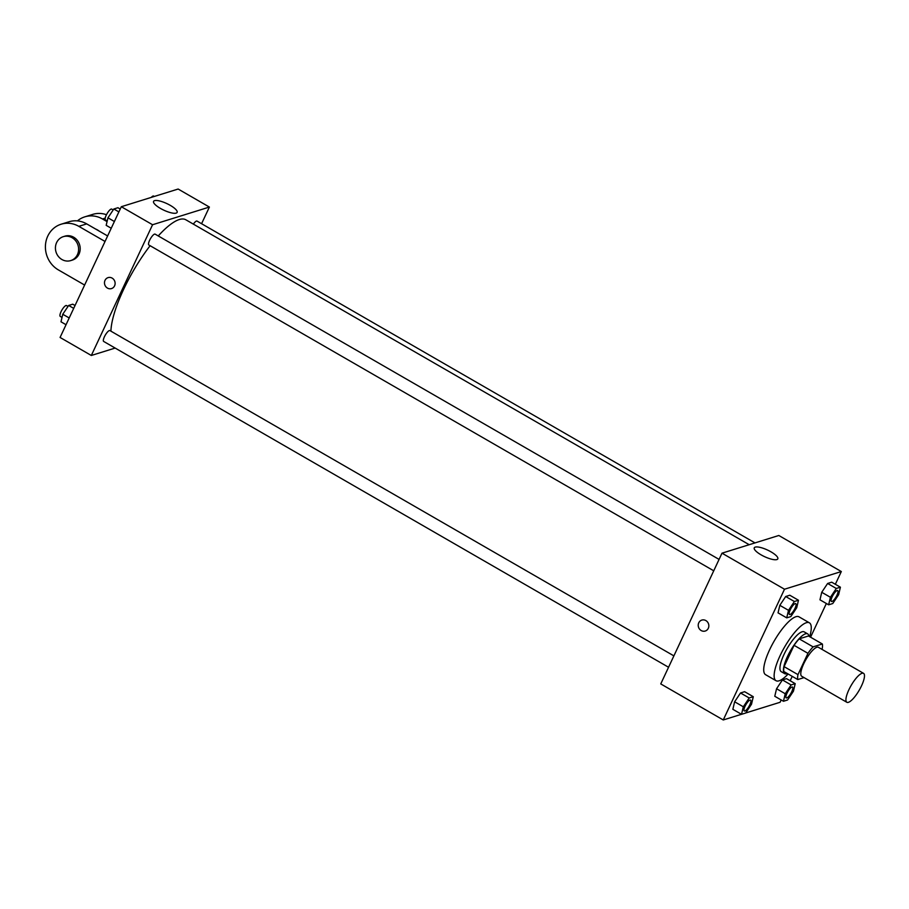 <?xml version="1.0" encoding="UTF-8"?>
<svg xmlns="http://www.w3.org/2000/svg" width="909" height="909" viewBox="0 0 909 909"><rect width="100%" height="100%" fill="white"/><g stroke="black" fill="none" stroke-linecap="round" stroke-linejoin="round"><path stroke-width="1.36" d="M861.516 685.841A16.703 4.693 -60 0 1 846.858 702.282A16.703 4.693 -60 0 1 851.142 685.466A16.703 4.693 -60 0 1 863.55 673.342A16.703 4.693 -60 0 1 861.516 685.841M846.858 702.282L801.715 676.251A16.703 4.693 -60 0 1 805.999 659.434A16.703 4.693 -60 0 1 818.407 647.299L863.55 673.342M797.784 679.557L783.888 671.546A22.43 6.295 -60 0 1 784.081 666.627L794.068 645.322A22.43 6.295 -60 0 1 799.204 638.857L808.465 635.982L822.35 643.992L813.089 646.867A22.43 6.295 -60 0 0 807.953 653.332L797.977 674.637A22.43 6.295 -60 0 0 797.784 679.557L804.067 677.603M821.952 649.344L822.156 648.912A22.43 6.295 -60 0 0 822.35 643.992M808.874 636.22A22.975 6.454 120 0 0 807.658 633.868A22.975 6.454 120 0 0 790.591 650.537A22.975 6.454 120 0 0 784.706 673.66A22.975 6.454 120 0 0 786.819 673.739A22.975 6.454 120 0 0 787.353 673.546M784.706 673.66L781.229 671.66A22.975 6.454 -60 0 1 787.114 648.537A22.975 6.454 -60 0 1 804.181 631.869L807.658 633.868M799.204 638.857L813.089 646.867M784.081 666.627L797.977 674.637M794.068 645.322L807.953 653.332M788.148 674.001A33.406 9.385 -60 0 1 776.013 680.705A33.406 9.385 -60 0 1 784.581 647.072A33.406 9.385 -60 0 1 809.396 622.824A33.406 9.385 -60 0 1 809.68 636.686M776.013 680.705L765.594 674.694A33.406 9.385 -60 0 1 774.161 641.072A33.406 9.385 -60 0 1 798.977 616.813L809.396 622.824M753.288 696.703L744.619 691.692L740.517 692.976L734.631 701.782L732.859 709.315L741.539 714.315L745.641 713.042L751.516 704.236L753.288 696.703L749.198 697.976L743.312 706.782L741.539 714.315M798.477 600.247L789.796 595.236L785.694 596.509L779.82 605.326L778.047 612.859L786.717 617.859L790.819 616.586L796.704 607.78L798.477 600.247L794.375 601.519L788.501 610.325L786.717 617.859M835.348 584.282L841.325 571.545L784.501 589.225L723.257 719.962L741.483 714.292M745.675 712.986L780.081 702.282L781.172 699.953M790.171 680.75L792.228 676.353M810.567 637.198L826.349 603.496M795.216 683.659L786.535 678.648L782.433 679.932L776.559 688.738L774.775 696.271L783.456 701.282L787.558 699.998L793.443 691.192L795.216 683.659L791.114 684.931L785.24 693.749L783.456 701.282M840.405 587.203L831.724 582.192L827.622 583.464L821.736 592.282L819.963 599.815L828.644 604.815L832.746 603.542L838.621 594.736L840.405 587.203L836.303 588.475L830.417 597.281L828.644 604.815M841.325 571.545L778.82 535.492L721.996 553.172L660.752 683.92L723.257 719.962M721.996 553.172L784.501 589.225M770.946 551.82A12.999 3.625 -154.9 0 1 777.809 558.865A12.999 3.625 -154.9 0 1 764.503 556.626A12.999 3.625 -154.9 0 1 754.265 547.832A12.999 3.625 -154.9 0 1 770.946 551.82M708.304 628.312A5.738 5.272 72.7 0 1 698.498 627.119A5.738 5.272 72.7 0 1 707.52 622.006A5.738 5.272 72.7 0 1 708.304 628.312M705.236 631.039A5.738 5.272 72.7 0 1 698.498 627.119A5.738 5.272 72.7 0 1 701.828 620.074M110.921 331.16A70.993 19.93 -60 0 1 150.11 245.714M158.246 235.942A70.993 19.93 -60 0 1 185.822 219.773L749.198 544.707M754.993 542.912L197.037 221.092A6.261 1.761 120 0 0 193.356 224.114M668.558 667.263L103.671 341.443A6.261 1.761 -60 0 1 105.274 335.137A6.261 1.761 -60 0 1 109.932 330.592L673.887 655.878M713.747 570.807L148.86 244.987A6.261 1.761 -60 0 1 150.462 238.681A6.261 1.761 -60 0 1 155.121 234.136L719.076 559.41M91.32 355.476L115.148 348.067L91.32 355.476L152.564 224.739L91.32 355.476L60.074 337.455L121.317 206.718L152.564 224.739L209.388 207.059L152.564 224.739M209.388 207.059L201.582 223.716L209.388 207.059L178.141 189.038L121.317 206.718M831.417 601.451L831.394 601.44A6.261 1.761 -60 0 1 831.394 601.44A6.261 1.761 -60 0 1 832.996 595.134A6.261 1.761 -60 0 1 837.655 590.577A6.261 1.761 -60 0 1 837.666 590.589L837.678 590.6A6.261 1.761 -60 0 1 836.916 595.293A6.261 1.761 -60 0 1 831.417 601.451A6.261 1.761 -60 0 1 833.03 595.145A6.261 1.761 -60 0 1 837.678 590.6M831.724 582.192L827.622 583.464L821.736 592.282L830.417 597.281M821.736 592.282L819.963 599.815M827.622 583.464L836.303 588.475M789.501 614.495L789.466 614.484A6.261 1.761 -60 0 1 789.466 614.484A6.261 1.761 -60 0 1 791.08 608.178A6.261 1.761 -60 0 1 795.727 603.621A6.261 1.761 -60 0 1 795.739 603.633L795.761 603.644A6.261 1.761 -60 0 1 795 608.337A6.261 1.761 -60 0 1 789.501 614.495A6.261 1.761 -60 0 1 791.103 608.189A6.261 1.761 -60 0 1 795.761 603.644M789.796 595.236L785.694 596.509L779.82 605.326L788.501 610.325M779.82 605.326L778.047 612.859M785.694 596.509L794.375 601.519M786.205 697.896L786.24 697.907A6.261 1.761 -60 0 1 786.205 697.896A6.261 1.761 -60 0 1 787.819 691.59A6.261 1.761 -60 0 1 792.466 687.045A6.261 1.761 -60 0 1 792.478 687.045A6.261 1.761 -60 0 1 791.728 691.749A6.261 1.761 -60 0 1 786.24 697.907A6.261 1.761 -60 0 1 787.842 691.601A6.261 1.761 -60 0 1 792.5 687.056L792.5 687.056M786.535 678.648L782.433 679.932L776.559 688.738L785.24 693.749M776.559 688.738L774.775 696.271M782.433 679.932L791.114 684.931M744.289 710.94L744.312 710.952A6.261 1.761 -60 0 1 744.289 710.94A6.261 1.761 -60 0 1 745.891 704.634A6.261 1.761 -60 0 1 750.55 700.089A6.261 1.761 -60 0 1 750.561 700.089A6.261 1.761 -60 0 1 749.811 704.793A6.261 1.761 -60 0 1 744.312 710.952A6.261 1.761 -60 0 1 745.914 704.645A6.261 1.761 -60 0 1 750.573 700.1L750.573 700.1M744.619 691.692L740.517 692.976L734.631 701.782L743.312 706.782M734.631 701.782L732.859 709.315M740.517 692.976L749.198 697.976M159.904 194.708L155.723 196.014M151.292 197.389A6.261 1.761 -60 0 1 153.632 196.06L154.314 196.446M120.227 209.047L117.931 207.718L113.83 209.002L107.955 217.808L106.183 225.341L111.228 228.25M107.955 217.808L114.386 221.512M113.83 209.002L118.886 211.911M107.217 220.967L105.455 219.955A6.261 1.761 -60 0 1 107.057 213.649A6.261 1.761 -60 0 1 111.716 209.104L113.193 209.956M75.038 305.504L72.754 304.185L68.652 305.458L62.766 314.264L60.994 321.797L66.039 324.718M62.766 314.264L69.198 317.968M68.652 305.458L73.697 308.367M62.028 317.423L60.267 316.412A6.261 1.761 -60 0 1 61.88 310.105A6.261 1.761 -60 0 1 66.527 305.56L68.016 306.413M160.438 208.411A12.999 3.625 -154.9 0 1 153.576 201.366A12.999 3.625 -154.9 0 1 166.892 203.605A12.999 3.625 -154.9 0 1 177.13 212.399A12.999 3.625 -154.9 0 1 160.438 208.411M112.137 278.109A5.738 5.272 72.7 0 1 111.5 288.585A5.738 5.272 72.7 0 1 104.762 284.665A5.738 5.272 72.7 0 1 112.137 278.109M108.091 277.62A5.738 5.272 -107.3 0 0 104.762 284.665A5.738 5.272 -107.3 0 0 111.5 288.585M98.967 230.966A12.533 11.51 -107.3 0 0 95.661 229.057M107.057 221.614L102.49 218.978L105.205 218.126M77.435 220.887A25.054 23.009 72.7 0 1 84.832 216.842A25.054 23.009 72.7 0 1 102.49 218.978M105.035 241.464L78.81 226.341L86.696 223.887L107.626 235.954M86.696 223.887A25.054 23.009 -107.3 0 0 69.05 221.751L61.153 224.205A25.054 23.009 -107.3 0 0 45.45 245.328A25.054 23.009 -107.3 0 0 58.392 269.916L84.628 285.051M106.478 214.717A25.054 23.009 -107.3 0 0 92.729 214.388L84.832 216.842M70.743 260.588L72.322 260.099A12.533 11.51 -107.3 0 0 79.015 254.134A12.533 11.51 -107.3 0 0 77.31 240.374A12.533 11.51 -107.3 0 0 64.88 236.17L63.3 236.658A12.533 11.51 72.7 0 1 75.731 240.874A12.533 11.51 72.7 0 1 77.435 254.634A12.533 11.51 72.7 0 1 70.743 260.588A12.533 11.51 72.7 0 1 56.04 252.043A12.533 11.51 72.7 0 1 63.3 236.658M78.81 226.341A25.054 23.009 -107.3 0 0 61.153 224.205"/></g></svg>
